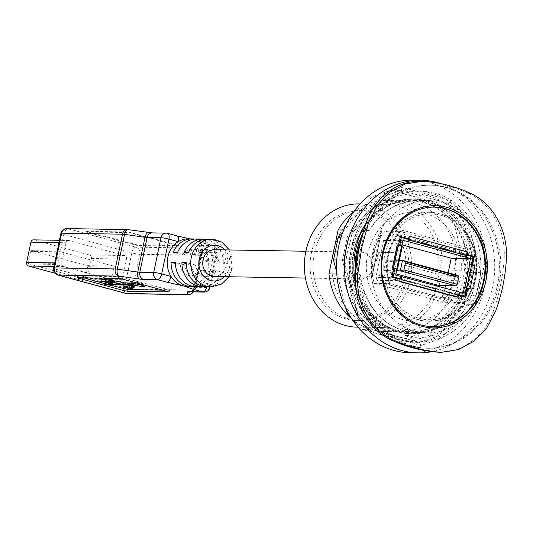 <?xml version="1.0" encoding="UTF-8"?>
<svg xmlns="http://www.w3.org/2000/svg" width="533" height="533" viewBox="0 0 533 533"><rect width="100%" height="100%" fill="white"/><g stroke="black" fill="none" stroke-linecap="round" stroke-linejoin="round"><path stroke-width="0.4" stroke-dasharray="2.67 2" d="M444.988 288.093L443.962 292.997L376.438 274.722L383.593 240.47A4.171 3.624 -89 0 1 383.927 240.003L401.969 244.887M448.186 272.783L445.495 285.668M439.125 285.561L441.304 275.128L385.879 260.131L383.693 270.557L395.919 273.869M451.271 272.01L449.459 280.704L448.699 280.498L450.518 271.803L469.533 272.316L467.714 281.011L448.699 280.498M442.723 295.109L442.117 298.007L440.604 297.594L441.211 294.696L442.723 295.109L459.539 295.389M378.21 252.236L378.963 252.442L377.151 261.137L376.391 260.93L378.21 252.236L397.078 252.749L378.963 252.442M376.105 280.138L376.711 277.24L378.223 277.653L377.617 280.551L376.105 280.138L395.339 280.465M407.538 278.186A55.052 47.91 -89 0 1 360.388 320.626A55.052 47.91 -89 0 1 314.363 252.968A55.052 47.91 -89 0 1 362.247 210.542A55.052 47.91 -89 0 1 407.538 278.186M372.287 268.645A13.398 11.659 -89 0 1 360.721 278.972A13.398 11.659 -89 0 1 349.295 265.381A13.398 11.659 -89 0 1 361.174 252.182A13.398 11.659 -89 0 1 372.287 268.645M396.852 280.871L377.617 280.551M378.223 277.653L395.04 277.933M377.151 261.137L394.653 261.237L376.391 260.93M394.653 261.237L396.465 252.542M383.593 240.47L401.329 240.769L401.436 240.243L401.329 240.769M402.935 240.27L401.436 240.243M397.192 244.84L401.782 245.786M401.729 246.066L402.168 246.073L397.325 269.258M395.673 275.041L376.438 274.722M401.615 240.303L383.927 240.003M459.466 295.009L441.211 294.696M460.325 295.602L459.453 295.369M459.839 297.92L440.604 297.594M450.518 271.803L468.634 272.11L471.985 256.753L400.43 237.392M472.958 256.773L471.985 256.753M471.325 264.608L466.422 288.067M463.75 296.168L466.815 280.804M468.634 272.11L469.533 272.316M383.693 270.557L396.565 270.777M385.879 260.131L399.37 260.357M361.541 236.199L362.766 230.336A65.492 57.004 -89 0 1 411.303 200.921A65.492 57.004 -89 0 1 466.821 258.498L464.243 270.837L454.129 270.664L456.708 258.332A65.492 57.004 91 0 0 401.189 200.754A65.492 57.004 91 0 0 352.653 230.169L350.074 242.502L360.188 242.675M456.708 258.332L442.197 258.085A65.492 57.004 91 0 0 386.678 200.508A65.492 57.004 91 0 0 353.606 211.941M343.685 230.016L352.653 230.169M362.766 230.336L369.216 230.449L370.648 228.837L381.282 229.017L380.942 230.642L381.528 230.656L381.641 231.209L372.7 273.989L372.34 274.635L371.754 274.622L371.414 276.247L360.781 276.074L360.028 274.422L353.579 274.315L355.158 266.767M356.157 261.983L346.044 261.81L343.465 274.149A65.492 57.004 91 0 0 398.984 331.726A65.492 57.004 91 0 0 447.52 302.304L450.099 289.972L460.212 290.145L457.634 302.478L464.083 302.584L464.836 304.23L475.469 304.41L475.809 302.784L476.395 302.797L479.933 297.734A65.492 57.004 -89 0 0 486.829 264.728L485.583 258.818L484.997 258.805L485.336 257.179L474.703 256.999L473.271 258.612A65.492 57.004 91 0 0 417.752 201.034A65.492 57.004 91 0 0 390.629 208.383A65.492 57.004 91 0 0 369.216 230.449M473.271 258.612L466.821 258.498M343.465 274.149L336.783 274.035M351.8 318.934A65.492 57.004 91 0 0 384.473 331.479A65.492 57.004 91 0 0 433.009 302.064L447.52 302.304M400.176 278.959L458.74 294.809M396.452 278.539L459.439 295.588M394.966 277.553L376.711 277.24M395.826 278.146L394.953 277.913M391.982 276.154L390.909 277.04L394.946 278.133M395.266 261.436L393.807 268.412M398.711 244.953L397.078 252.749M400.223 236.699L399.39 236.472L400.03 237.611M400.27 236.485L399.39 236.472L390.909 277.04L391.788 277.053M471.878 257.046L472.944 256.833M467.095 254.794L408.538 238.951M464.03 295.655L464.376 296.175M466.848 288.186L471.745 264.721M471.778 257.046L472.378 257.179M372.34 274.635L381.528 230.656L379.749 235.746A65.492 57.004 -89 0 0 372.853 268.752L372.7 273.989M485.336 257.179A66.092 57.524 91 0 0 429.491 200.635A66.092 57.524 91 0 0 381.282 229.017M474.703 256.999A66.092 57.524 91 0 0 418.858 200.455A66.092 57.524 91 0 0 391.489 207.877A66.092 57.524 91 0 0 370.648 228.837M311.405 252.915A55.072 47.937 91 0 0 357.456 320.599A55.072 47.937 91 0 0 405.946 266.333A55.072 47.937 91 0 0 359.315 210.468A55.072 47.937 91 0 0 311.405 252.915M420.251 181.253A65.492 57.004 -89 0 1 424.168 181.473A178.622 155.463 -89 0 1 468.62 193.506A65.492 57.004 -89 0 1 504.085 259.824A178.622 155.463 -89 0 1 493.405 310.952A65.492 57.004 -89 0 1 439.432 352.226M499.967 279.132A81.569 70.996 -89 0 1 428.465 348.302A81.569 70.996 -89 0 1 358.856 265.541A81.569 70.996 -89 0 1 431.217 185.178A81.569 70.996 -89 0 1 499.967 279.132M332.679 256.08A61.628 53.633 91 0 0 384.533 327.608A61.628 53.633 91 0 0 436.734 284.242L433.009 302.064M442.197 258.085L438.472 275.907A61.628 53.633 91 0 1 436.734 284.242L438.472 275.907A61.628 53.633 91 0 0 386.618 204.379A61.628 53.633 91 0 0 334.418 247.745M371.414 276.247A66.092 57.524 91 0 0 427.259 332.799A66.092 57.524 91 0 0 475.469 304.41M360.781 276.074A66.092 57.524 91 0 0 389.523 324.277A66.092 57.524 91 0 0 416.626 332.619A66.092 57.524 91 0 0 464.836 304.23M404.967 329.334L409.364 329.414A66.092 57.524 91 0 0 419.444 332.139L415.047 332.066A66.092 57.524 -89 0 1 404.967 329.334L403.701 335.397L413.781 338.122L415.047 332.066M434.368 207.117A59.689 51.954 91 0 0 434.075 207.11A59.689 51.954 91 0 0 382.547 253.122A59.689 51.954 91 0 0 432.056 326.476A59.689 51.954 91 0 0 432.35 326.482M461.351 298.327L442.117 298.007M467.714 281.011L449.459 280.704M393.607 268.359L398.511 244.9M409.064 236.419L466.508 251.962L466.029 254.281L467.141 254.587M472.584 264.948L467.681 288.406M468.94 288.753L473.784 265.567L469.247 264.341M458.666 295.155L400.103 279.305M457.067 297.167L457.674 294.276L400.23 278.726M465.862 297.101L460.952 295.995M360.028 274.422A65.492 57.004 91 0 0 388.684 323.738A65.492 57.004 91 0 0 415.547 332.006A65.492 57.004 91 0 0 464.083 302.584M457.634 302.478A65.492 57.004 -89 0 1 409.097 331.892A65.492 57.004 -89 0 1 353.579 274.315M409.364 329.414L408.098 335.47L418.178 338.195L419.444 332.139M408.098 335.47L403.701 335.397M418.178 338.195L413.781 338.122M408.584 238.737L466.029 254.281L465.422 257.179M356.977 327.142A61.628 53.633 91 0 0 411.649 266.433A61.628 53.633 91 0 0 359.055 203.912M498.502 279.105A81.569 70.996 -89 0 1 427 348.276A81.569 70.996 -89 0 1 357.39 265.514A81.569 70.996 -89 0 1 429.751 185.158A81.569 70.996 -89 0 1 498.502 279.105M475.809 302.784A65.492 57.004 91 0 0 484.997 258.805M380.942 230.642A65.492 57.004 91 0 0 371.754 274.622M463.197 293.317L443.962 292.997M459.273 292.257L458.153 291.957L459.326 291.977M455.722 285.841L457.9 275.408L441.304 275.128M466.508 251.962L467.681 251.982M394.866 268.705L399.77 245.24M473.784 265.567L474.956 265.587M408.458 239.317L467.021 255.167M458.153 291.957L457.674 294.276L458.786 294.576M28.416 262.916A0.893 0.78 91 0 0 28.989 263.995L84.414 278.992A0.893 0.78 91 0 0 85.353 278.333L87.778 266.74A0.893 0.78 91 0 0 87.199 265.667L31.773 250.663A0.893 0.78 91 0 0 30.834 251.329L28.416 262.916L54.799 263.362L57.218 251.776A0.893 0.78 -89 0 1 58.157 251.11L113.582 266.107A0.893 0.78 -89 0 1 114.162 267.186L111.737 278.772A0.893 0.78 -89 0 1 110.804 279.439L55.372 264.435A0.893 0.78 -89 0 1 54.799 263.362M66.065 242.748L61.828 263.036A2.978 2.592 91 0 0 63.74 266.613L119.172 281.617A2.978 2.592 91 0 0 119.725 281.697A2.978 2.592 91 0 0 122.297 279.399L126.534 259.118A2.978 2.592 91 0 0 124.622 255.534L69.19 240.536A2.978 2.592 91 0 0 68.637 240.456A2.978 2.592 91 0 0 66.065 242.748L58.956 242.628M54.926 273.156L83.994 281.024A2.978 2.592 91 0 0 84.547 281.104A2.978 2.592 91 0 0 87.119 278.806L91.356 258.525A2.978 2.592 91 0 0 89.444 254.941L34.012 239.943A2.978 2.592 91 0 0 33.459 239.863M86.899 231.875L127.94 232.568L131.924 233.274L178.728 246.133L137.287 245.513L87.952 232.535L86.506 231.948L87.019 231.295L88.072 231.955L137.414 244.933L178.455 245.626L177.396 244.967L128.06 231.988L87.019 231.295M135.122 285.222L135.482 283.483A7.142 0.753 -168.2 0 0 145.209 284.802A7.142 0.753 -168.2 0 0 140.059 282.976A7.142 0.753 -168.2 0 0 132.117 281.704M131.225 281.877A7.142 0.753 -168.2 0 0 133.97 283.076L130.985 283.023M133.61 284.815L133.97 283.076M101.43 279.325L108.985 281.371L113.089 281.444L110.071 280.625A10.42 1.099 11.8 0 1 123.243 282.896L113.462 282.73M112.823 282.717L108.732 282.65L108.639 283.11L108.985 281.371M112.843 282.643L113.089 281.444M109.705 282.363L110.071 280.625M122.876 284.629L123.243 282.896M108.732 282.65L105.707 281.83L105.434 282.25M105.614 282.297L105.707 281.83M105.094 282.776L113.269 283.876L110.244 283.056L128.42 283.363A10.42 1.099 11.8 0 1 132.75 285.202A10.42 1.099 11.8 0 1 131.371 285.461L129.859 285.435A4.464 0.473 -168.2 0 0 124.089 284.689A4.464 0.473 -168.2 0 0 128.366 286.068A4.464 0.473 -168.2 0 0 132.83 286.514A4.464 0.473 -168.2 0 0 131.371 285.841L132.884 285.868A12.206 1.293 -168.2 0 0 134.503 285.568M113.063 284.849L113.269 283.876M109.885 284.795L110.244 283.056M128.06 285.102L128.42 283.363M131.005 287.58L131.371 285.841M134.236 285.208A12.206 1.293 -168.2 0 0 129.306 283.376L135.482 283.483M128.939 285.115L129.306 283.376M163.358 290.159L169.128 290.252L168.075 289.599L118.739 276.614L77.698 275.921L83.108 277.76M104.908 283.656L111.377 285.408M176.969 235.879L176.909 235.866A5.956 2.865 -74.9 0 0 176.57 235.819L167.229 233.287L153.337 233.054A5.956 5.183 91 0 0 152.225 232.894M197.11 245.633A5.956 5.923 -172.3 0 1 201.727 252.642L201.381 255.18A5.956 5.923 7.7 0 0 196.764 248.171L197.11 245.633A11.906 1.259 11.8 0 1 198.689 245.327L212.58 245.566L203.233 243.035A5.956 2.865 105.1 0 1 203.573 243.081A5.956 2.865 105.1 0 1 204.952 248.878A23.818 20.727 91 0 0 194.985 240.203A23.818 20.727 91 0 0 192.833 239.477A23.818 20.727 91 0 0 191.78 239.224A23.818 20.727 91 0 0 188.389 238.844M187.589 286.474A23.818 20.727 91 0 0 197.69 283.656A23.818 20.727 91 0 0 208.143 268.112A23.818 20.727 91 0 0 204.952 248.878L214.299 251.409A5.956 2.865 -74.9 0 0 212.92 245.613A5.956 2.865 -74.9 0 0 212.58 245.566A5.956 5.183 -89 0 1 216.405 252.722L202.513 252.489A5.956 0.626 -168.2 0 0 201.727 252.635A5.956 0.626 -168.2 0 0 201.727 252.642L194.458 287.414A5.956 0.626 11.8 0 1 194.465 287.407A5.956 0.626 11.8 0 1 195.251 287.26L209.143 287.494A5.956 0.626 -168.2 0 0 209.929 287.354M203.999 292.084A5.956 5.183 -89 0 0 209.143 287.494L216.405 252.722A5.956 0.626 11.8 0 0 217.197 252.575A5.956 0.626 11.8 0 0 214.299 251.409L207.031 286.181L197.69 283.656A5.956 2.865 105.1 0 1 196.65 286.627M193.326 291.904A5.956 5.923 7.7 0 0 194.119 289.959L194.458 287.414A5.956 5.923 7.7 0 1 190.401 291.857M195.798 286.607A23.818 20.727 91 0 0 214.866 273.056L210.468 272.983L201.267 270.491A13.398 11.659 -89 0 1 191.574 276.121A13.398 11.659 -89 0 1 180.274 264.808L175.477 263.509M214.866 273.056L205.665 270.564L201.267 270.491M205.665 270.564A13.398 11.659 -89 0 1 195.971 276.194A13.398 11.659 -89 0 1 184.671 264.881L180.274 264.808M184.671 264.881L175.477 262.396M210.468 272.983A23.818 20.727 -89 0 1 193.599 286.441M173.132 252.469L182.333 254.954A13.398 11.659 -89 0 1 192.027 249.331A13.398 11.659 -89 0 1 203.326 260.637L212.527 263.129L216.924 263.202L207.723 260.71A13.398 11.659 91 0 0 196.424 249.404A13.398 11.659 91 0 0 186.73 255.027L177.529 252.542M186.73 255.027L182.333 254.954M207.723 260.71L203.326 260.637M216.924 263.202A23.818 20.727 91 0 0 196.597 238.984M194.398 239.084A23.818 20.727 -89 0 1 212.527 263.129M206.644 286.794A23.818 20.727 91 0 0 225.712 273.236L221.315 273.163L212.114 270.671A13.398 11.659 -89 0 1 202.42 276.301A13.398 11.659 -89 0 1 191.12 264.994L186.323 263.695M225.712 273.236L216.511 270.751L212.114 270.671M216.511 270.751A13.398 11.659 -89 0 1 206.817 276.374A13.398 11.659 -89 0 1 195.518 265.068L191.12 264.994M195.518 265.068L186.323 262.576M221.315 273.163A23.818 20.727 -89 0 1 204.445 286.621M183.978 252.649L193.179 255.14A13.398 11.659 -89 0 1 202.873 249.511A13.398 11.659 -89 0 1 214.173 260.824L223.374 263.309L227.771 263.382L218.57 260.897A13.398 11.659 91 0 0 207.27 249.584A13.398 11.659 91 0 0 197.576 255.214L188.376 252.722M197.576 255.214L193.179 255.14M218.57 260.897L214.173 260.824M227.771 263.382A23.818 20.727 91 0 0 207.45 239.164M205.245 239.264A23.818 20.727 -89 0 1 223.374 263.309M214.599 249.711A13.398 11.659 -89 0 1 225.712 266.174A13.398 11.659 -89 0 1 214.146 276.5M350.861 317.488L361.794 329.354L409.317 342.213L428.365 335.637L462.011 294.736L466.655 272.516L452.784 218.757L438.379 203.12L390.856 190.261L371.807 196.837L342.912 231.968M336.663 272.143L346.237 309.24M350.074 242.502A62.274 54.199 91 0 0 346.044 261.81M450.099 289.972A62.274 54.199 91 0 0 454.129 270.664M460.212 290.145A62.274 54.199 91 0 0 464.243 270.837M372.094 332.266L356.684 315.536L342.419 260.244L347.383 236.479L381.988 194.412L402.362 187.376L451.238 200.601L466.648 217.331L480.913 272.623L475.949 296.388L441.344 338.455L420.97 345.491L372.094 332.266L372.081 329.547L361.794 329.354M356.684 315.536L357.929 314.097L357.503 313.89L348.615 313.744M342.419 260.244L336.756 260.011M347.383 236.479L348.689 237.745L348.276 237.911L340.893 237.791M381.988 194.412L382.148 196.977L371.807 196.837M402.362 187.376L401.216 190.388L390.856 190.261M451.238 200.601L448.493 203.293L438.379 203.12M466.648 217.331L462.897 218.923L452.784 218.757M480.913 272.623L466.655 272.516M475.949 296.388L472.125 294.902L462.011 294.736M441.344 338.455L438.479 335.81L428.365 335.637M420.97 345.491L419.611 342.413L409.317 342.213M410.21 352.753A86.333 75.14 91 0 0 486.203 277.013A86.333 75.14 91 0 0 429.225 182.399A86.333 75.14 91 0 0 413.122 180.114M362.773 233.567A67.285 58.557 -89 0 1 414.854 199.195A67.285 58.557 -89 0 1 427.399 200.974A67.285 58.557 -89 0 1 471.805 274.715A67.285 58.557 -89 0 1 412.582 333.738A67.285 58.557 -89 0 1 355.538 274.468M366.098 223.041A75.466 65.686 -89 0 1 420.857 191.107A75.466 65.686 -89 0 1 434.928 193.106A75.466 65.686 -89 0 1 484.737 275.821A75.466 65.686 -89 0 1 418.305 342.026A75.466 65.686 -89 0 1 355.478 283.403M440.884 183.665A86.333 75.14 -89 0 1 494.591 271.357A86.333 75.14 -89 0 1 432.07 351.627M385.192 231.162A48.376 42.107 91 0 0 374.293 283.323L389.57 283.583L457.747 302.031L442.47 301.778A48.376 42.107 91 0 0 453.37 249.617L385.192 231.162L400.47 231.422A48.376 42.107 91 0 0 389.57 283.583L389.33 284.862A49.869 43.4 -89 0 1 400.836 229.803L400.709 231.315C387.917 246.279 384.28 263.755 389.803 283.736L389.57 283.583M453.37 249.617L468.647 249.87L400.47 231.422M400.836 229.803L470.353 248.618L468.647 249.87A48.376 42.107 91 0 1 457.747 302.031L458.846 303.677L389.33 284.862M389.65 283.589L457.747 302.031M367.643 253.968A54.579 47.504 -89 0 1 415.12 211.907A54.579 47.504 -89 0 1 460.026 278.972A54.579 47.504 -89 0 1 413.275 321.046A54.579 47.504 -89 0 1 367.643 253.968M374.293 283.323L442.47 301.778M372.853 268.752L379.749 235.746M486.829 264.728L479.933 297.734M476.395 302.797L485.583 258.818M432.056 326.476L432.643 326.482A59.689 51.954 -89 0 1 383.134 253.135M424.168 181.473L426.433 181.513M468.62 193.506L470.886 193.546M504.085 259.824L506.35 259.864M493.405 310.952L495.67 310.992M28.989 263.995L55.372 264.435M30.834 251.329L57.218 251.776M31.773 250.663L58.157 251.11M87.199 265.667L113.582 266.107M87.778 266.74L114.162 267.186M85.353 278.333L111.737 278.772M84.414 278.992L110.804 279.439M61.828 263.036L54.719 262.916M63.74 266.613L53.98 266.447M119.172 281.617L83.994 281.024M122.297 279.399L87.119 278.806M126.534 259.118L91.356 258.525M124.622 255.534L89.444 254.941M69.19 240.536L34.012 239.943M128.06 231.988L127.94 232.568M132.051 232.694L131.924 233.274M177.396 244.967L177.276 245.546M178.455 245.626L178.328 246.206M137.414 244.933L137.287 245.513M133.423 244.227L133.303 244.807M88.072 231.955L87.952 232.535M131.225 286.154L131.371 285.461M132.517 287.607L132.884 285.868M78.524 277.68L78.751 276.58M168.828 291.691L169.128 290.252M167.715 291.338L168.075 289.599M122.363 279.059L122.723 277.32M118.379 278.353L118.739 276.614M77.338 277.66L77.698 275.921M203.233 243.035L192.833 239.477L176.57 235.819M166.116 233.134A5.956 5.183 -89 0 1 167.229 233.287M153.337 233.054A11.906 1.259 11.8 0 1 149.167 232.654L128.739 229.763L67.944 228.737A5.956 5.183 91 0 0 66.832 228.577M128.173 229.65A5.956 5.183 -89 0 1 128.739 229.763M53.64 268.086A5.956 0.626 -168.2 0 0 56.538 269.258L63.8 234.48A5.956 2.865 105.1 0 1 67.944 228.737L135.968 247.145A5.956 2.865 -74.9 0 0 131.824 252.895L63.8 234.48A5.956 0.626 11.8 0 1 60.902 233.314M127.394 293.67A5.956 5.183 91 0 0 132.53 289.079L139.799 254.308A5.956 5.183 91 0 0 135.968 247.145L196.764 248.171A5.956 5.183 -89 0 1 200.595 255.334L139.799 254.308A5.956 0.626 11.8 0 1 131.824 252.895L124.562 287.667A5.956 0.626 -168.2 0 0 132.53 289.079L193.326 290.105A5.956 0.626 -168.2 0 0 194.119 289.959L201.381 255.18A5.956 0.626 11.8 0 1 201.381 255.187A5.956 0.626 11.8 0 1 200.595 255.334L193.326 290.105A5.956 5.183 -89 0 1 189.255 294.589M198.689 245.327A5.956 5.183 -89 0 1 202.513 252.489L195.251 287.26A5.956 5.183 91 0 1 190.114 291.851M57.91 275.055A5.956 2.865 105.1 0 1 56.538 269.258L124.562 287.667A5.956 2.865 -74.9 0 0 125.941 293.463M209.103 286.834A5.956 0.626 -168.2 0 0 207.031 286.181A5.956 2.865 -74.9 0 1 206.891 286.794M224.426 276.674A17.862 15.544 91 0 0 229.49 267.193A17.862 15.544 91 0 0 224.879 249.884M211.041 286.867A23.818 20.727 91 0 0 231.595 268.512A23.818 20.727 91 0 0 211.848 239.244M357.503 313.89L371.907 329.527L419.431 342.386L438.479 335.81L472.125 294.902L476.769 272.689L462.897 218.923L448.493 203.293L400.969 190.428L381.921 197.01L348.276 237.911L343.632 260.124L357.503 313.89M424.468 200.928A67.285 58.557 91 0 0 411.922 199.149A67.285 58.557 91 0 0 352.233 265.427A67.285 58.557 91 0 0 409.65 333.691A67.285 58.557 91 0 0 468.873 274.668A67.285 58.557 91 0 0 424.468 200.928M423.642 202.08A66.092 57.524 -89 0 1 451.917 311.685A66.092 57.524 -89 0 1 355.038 285.461A66.092 57.524 -89 0 1 423.642 202.08M430.531 193.033A75.466 65.686 91 0 0 416.46 191.034A75.466 65.686 91 0 0 349.508 265.387A75.466 65.686 91 0 0 413.908 341.953A75.466 65.686 91 0 0 480.34 275.741A75.466 65.686 91 0 0 430.531 193.033M428.459 195.904A72.495 63.094 -89 0 1 459.479 316.129A72.495 63.094 -89 0 1 353.219 287.367A72.495 63.094 -89 0 1 428.459 195.904M385.026 254.607A52.96 46.091 91 0 0 442.923 317.448A52.96 46.091 91 0 0 461.578 228.164A52.96 46.091 91 0 0 385.026 254.607M383.034 254.254A54.446 47.384 -89 0 1 430.397 212.301A54.446 47.384 -89 0 1 476.489 267.526A54.446 47.384 -89 0 1 428.559 321.172A54.446 47.384 -89 0 1 383.034 254.254M470.353 248.618A49.869 43.4 -89 0 1 458.846 303.677M386.678 200.508L401.189 200.754M411.303 200.921L417.752 201.034M384.473 331.479L398.984 331.726M418.858 200.455L429.491 200.635M362.247 210.542L359.315 210.468M360.388 320.626L357.456 320.599M416.626 332.619L427.259 332.799M434.075 207.11L434.661 207.124M388.684 323.738L389.523 324.277M409.097 331.892L415.547 332.006M358.009 327.162L384.533 327.608M360.088 203.926L386.618 204.379M390.629 208.383L391.489 207.877M427 348.276L428.465 348.302M429.751 185.158L431.217 185.178M31.607 250.637L57.99 251.083M84.58 279.019L110.971 279.465M119.725 281.697L84.547 281.104M68.637 240.456L59.443 240.303M178.848 245.553L178.728 246.133M86.626 231.369L86.506 231.948M145.123 285.222L145.209 284.802M132.391 286.941L132.75 285.202M132.604 287.607L132.83 286.514M124.016 285.035L124.089 284.689M169.161 291.917L169.527 290.179M76.939 277.733L77.305 275.994M191.78 239.224L190.088 238.877M193.332 291.904A5.956 5.956 0 0 0 194.119 289.959L201.381 255.187A5.956 5.956 0 0 0 201.454 254.767L194.465 287.407C191.107 293.936 189.855 291.018 189.875 291.851M210.035 286.847L217.197 252.575A5.956 5.956 0 0 0 212.92 245.613L194.978 240.203M195.971 276.194L191.574 276.121M196.424 249.404L192.027 249.331M206.817 276.374L202.42 276.301M207.27 249.584L202.873 249.511M229.003 276.747L232.388 268.365L229.45 249.957M305.449 278.039L360.721 278.972M305.902 251.25L361.174 252.182M372.347 329.714L357.876 314.01M357.929 314.097L344.005 260.151L348.689 237.745M348.655 237.811L382.381 196.817M382.148 196.977L401.216 190.388M419.611 342.413L372.081 329.547M414.854 199.195L411.922 199.149C386.945 199.988 368.769 213.167 357.403 238.677C350.541 256.693 350.314 274.788 356.724 292.95C367.317 318.474 384.959 332.052 409.65 333.691L412.582 333.738M420.857 191.107L416.46 191.034C403.847 190.907 392.121 194.518 381.282 201.887C367.657 211.488 358.149 224.873 352.773 242.035C346.35 264.681 348.449 286.208 359.062 306.622C372.021 328.974 390.309 340.754 413.908 341.953L418.305 342.026M415.12 211.907L430.397 212.301C451.338 213.993 465.822 225.892 473.857 247.992C485.896 281.777 460.559 322.858 428.559 321.172L413.275 321.046"/><path stroke-width="0.8" d="M401.969 244.887L451.005 258.159A4.171 3.624 -89 0 1 451.118 258.745L448.186 272.783M445.495 285.668L444.988 288.093M395.919 273.869L439.125 285.561L455.722 285.841L400.29 270.837L403.974 269.931L405.406 263.095L458.673 277.513L458.673 276.167L404.9 261.616L405.406 263.095M395.04 277.933L396.479 277.959L396.452 278.539L397.332 278.552L396.852 280.871L395.339 280.465L395.826 278.146L391.788 277.053L393.607 268.359L392.348 268.019L397.192 244.84L401.642 245.746L396.799 268.925L397.518 269.218L393.607 268.359M401.782 245.786L402.935 240.27L465.862 257.186A1.486 0.713 -74.9 0 0 466.895 255.753L409.451 240.203A1.486 0.713 105.1 0 1 408.418 241.642M400.709 276.407L459.326 291.977L458.24 297.187L457.067 297.167L399.623 281.624L400.709 276.407L395.673 275.041L396.885 269.245M451.005 258.159L468.7 258.458L468.853 259.045L468.7 258.458M465.862 257.186L470.459 258.545L468.96 258.518M459.453 295.369L458.74 294.809M459.539 295.389L460.978 295.415L460.952 295.995L461.831 296.015L461.351 298.327L459.839 297.92L460.325 295.602L458.666 295.155M467.021 255.167L472.958 256.773L471.325 264.608M459.273 292.257L463.197 293.317L464.403 287.52L466.422 288.067L464.729 296.181L460.978 295.415M396.565 270.777L400.29 270.837L402.468 260.41L404.9 261.616M399.37 260.357L402.468 260.41L457.9 275.408L458.673 276.167M353.606 211.941A65.492 57.004 91 0 0 338.142 229.923L343.685 230.016M336.783 274.035L328.954 273.902A65.492 57.004 91 0 0 351.8 318.934M396.479 277.959L400.176 278.959M394.953 277.913L394.966 277.553L392.195 276.8L391.982 276.154M393.807 268.412L392.181 276.207M400.03 237.611L398.711 244.953M399.77 245.24L401.402 237.405L400.23 237.678M471.745 264.721L473.464 256.52L472.944 256.833M467.141 254.587L474.343 256.533L467.095 254.794M408.538 238.951L400.223 236.699M464.376 296.175L464.803 296.814M465.029 296.874L466.848 288.186M355.158 266.767L356.157 261.983A62.274 54.199 91 0 1 360.188 242.675L361.541 236.199M328.954 273.902L338.142 229.923M441.637 352.26L439.432 352.226A65.492 57.004 -89 0 1 435.514 352.007A178.622 155.463 -89 0 1 391.062 339.974A65.492 57.004 -89 0 1 355.598 273.656A178.622 155.463 -89 0 1 366.278 222.528A65.492 57.004 -89 0 1 420.251 181.253L422.456 181.293L405.167 183.998L389.73 192.266L377.137 205.458L368.543 222.567L361.747 247.692L357.863 273.696C355.118 302.104 369.835 329.621 393.327 340.014C407.865 346.55 422.682 350.561 437.78 352.04L441.637 352.26L458.547 349.548L473.884 341.28L486.642 328.095L495.67 310.992C501.673 294.542 505.237 277.506 506.35 259.864C508.289 231.442 493.571 203.919 470.886 193.546C456.854 187.016 442.037 183.006 426.433 181.513L422.456 181.293M432.35 326.482A59.689 51.954 91 0 0 485.01 267.673A59.689 51.954 91 0 0 434.368 207.117M468.853 259.045L451.118 258.745M398.511 244.9L400.27 236.485L408.584 238.737L409.064 236.419L410.237 236.439L467.681 251.982L466.895 255.753M474.343 256.533L472.584 264.948M466.422 288.067L470.113 288.773L466.841 287.887L471.678 264.701L469.686 264.348L464.843 287.534L466.841 287.887M467.681 288.406L465.862 297.101L461.831 296.015M400.103 279.305L397.332 278.552M334.418 247.745A61.628 53.633 91 0 0 333.418 251.876A61.628 53.633 91 0 0 332.679 256.08M360.088 203.926L359.055 203.912A61.628 53.633 91 0 0 305.862 251.409A61.628 53.633 91 0 0 356.977 327.142L358.009 327.162M464.403 287.52L464.843 287.534M470.459 258.545L469.247 264.341L469.686 264.348M458.673 277.513L457.247 284.349L455.722 285.841M402.168 246.073L401.642 245.746M396.799 268.925L393.521 268.039L398.364 244.86M457.247 284.349L403.974 269.931M392.348 268.019L393.521 268.039M471.678 264.701L474.956 265.587L470.113 288.773M407.978 241.636L408.584 238.737M409.451 240.203L410.237 236.439M458.24 297.187L400.796 281.644L401.882 276.427M399.623 281.624L400.796 281.644M464.729 296.181L458.786 294.576M400.23 278.726L393.174 276.814L394.866 268.705M401.402 237.405L408.458 239.317M393.174 276.814L392.195 276.8M59.443 240.303L33.459 239.863A2.978 2.592 91 0 0 30.887 242.155L26.65 262.443A2.978 2.592 91 0 0 28.562 266.02L54.926 273.156M132.117 281.704A7.142 0.753 -168.2 0 0 131.225 281.877L130.858 283.616A7.142 0.753 -168.2 0 0 133.61 284.815L123.763 284.649L124.122 282.91A12.206 1.293 -168.2 0 0 108.559 280.218L105.534 279.399L101.43 279.325L101.063 281.064L108.625 283.11L112.729 283.183L112.843 282.643M112.729 283.183L109.705 282.363A10.42 1.099 11.8 0 1 122.876 284.629L108.372 284.389L105.347 283.569L104.728 284.515L112.903 285.615L109.885 284.795L128.06 285.102A10.42 1.099 11.8 0 1 132.391 286.941A10.42 1.099 11.8 0 1 131.011 287.2L129.499 287.174A4.464 0.473 -168.2 0 0 123.729 286.428A4.464 0.473 -168.2 0 0 128 287.807A4.464 0.473 -168.2 0 0 132.47 288.253A4.464 0.473 -168.2 0 0 131.005 287.58L132.517 287.607A12.206 1.293 -168.2 0 0 134.136 287.307A12.206 1.293 -168.2 0 0 128.939 285.115L135.122 285.222A7.142 0.753 -168.2 0 0 144.849 286.541A7.142 0.753 -168.2 0 0 138.007 284.336A7.142 0.753 -168.2 0 0 130.858 283.616M130.985 283.023L124.122 282.91M123.763 284.649A12.206 1.293 -168.2 0 0 108.192 281.957L108.559 280.218M108.192 281.957L105.168 281.138L105.534 279.399M105.168 281.138L101.063 281.064M113.462 282.73L112.823 282.717M108.372 284.389L108.639 283.11M105.347 283.569L105.614 282.297M105.434 282.25L104.728 284.515M112.903 285.615L113.063 284.849M129.499 287.174L129.819 285.641M134.136 287.307L134.503 285.568A12.206 1.293 -168.2 0 0 134.236 285.208M83.108 277.76L104.908 283.656M111.377 285.408L128.087 289.559L163.358 290.159M123.743 290.592L76.939 277.733L118.379 278.353L122.363 279.059L169.161 291.917L127.727 291.298L123.743 290.592L124.102 288.853M229.45 249.957L221.915 242.202L211.848 239.244L207.45 239.164A23.818 20.727 91 0 0 188.376 252.722L183.978 252.649A23.818 20.727 -89 0 1 203.053 239.09L196.597 238.984A23.818 20.727 91 0 0 177.529 252.542L173.132 252.469A23.818 20.727 -89 0 1 192.2 238.911L188.389 238.844A23.818 20.727 91 0 0 178.289 241.662A5.956 2.865 -74.9 0 0 176.916 235.866L167.569 233.341A5.956 2.865 105.1 0 1 168.948 239.137L178.289 241.662A23.818 20.727 91 0 0 171.026 276.434A23.818 20.727 91 0 0 183.145 285.841A23.818 20.727 91 0 0 187.589 286.474L191.4 286.534A23.818 20.727 -89 0 1 171.073 262.316L175.477 262.396A23.818 20.727 91 0 0 195.798 286.607L202.247 286.721A23.818 20.727 -89 0 1 181.926 262.502L186.323 262.576A23.818 20.727 91 0 0 206.644 286.794L211.041 286.867L221.448 284.102L229.003 276.747M128.739 229.763A5.956 3.111 98.1 0 0 128.36 229.663A5.956 3.111 98.1 0 0 124.569 234.393L145.003 237.285A5.956 0.626 -168.2 0 0 147.088 237.485L160.979 237.725A5.956 5.183 -89 0 1 166.116 233.134L152.225 232.894A5.956 5.183 91 0 0 147.088 237.485L139.819 272.263A5.956 0.626 11.8 0 1 137.741 272.063L117.307 269.165A5.956 3.111 98.1 0 0 119.052 276.127L139.479 279.019A11.906 1.259 -168.2 0 0 143.65 279.419L157.541 279.652L166.882 282.184A5.956 2.865 -74.9 0 0 171.026 276.434L161.686 273.909A5.956 2.865 105.1 0 1 157.541 279.652A5.956 5.183 -89 0 1 153.711 272.496L139.819 272.263A5.956 5.183 -89 0 0 143.65 279.419M196.65 286.627A5.956 2.865 105.1 0 1 193.546 289.399L202.893 291.931L189.002 291.691A11.906 1.259 -168.2 0 0 187.423 291.997L187.076 294.536A5.956 5.923 7.7 0 0 193.326 291.904M175.477 263.509L171.073 262.316M193.599 286.441A23.818 20.727 -89 0 1 191.4 286.534M192.2 238.911A23.818 20.727 -89 0 1 194.398 239.084M186.323 263.695L181.926 262.502M204.445 286.621A23.818 20.727 -89 0 1 202.247 286.721M203.053 239.09A23.818 20.727 -89 0 1 205.245 239.264M305.449 278.039L214.146 276.5A13.398 11.659 -89 0 1 202.713 262.909A13.398 11.659 -89 0 1 214.599 249.711L305.902 251.25M346.237 309.24L347.389 313.724L350.861 317.488M342.912 231.968L338.162 237.745L333.518 259.957L336.663 272.143M348.615 313.744L347.389 313.724M421.037 180.247L413.122 180.114A86.333 75.14 91 0 0 336.536 265.168A86.333 75.14 91 0 0 410.21 352.753L418.125 352.886A86.333 75.14 -89 0 1 402.022 350.601A86.333 75.14 -89 0 1 345.044 255.987A86.333 75.14 -89 0 1 421.037 180.247A86.333 75.14 -89 0 1 437.14 182.533A86.333 75.14 -89 0 1 440.884 183.665M355.538 274.468A67.285 58.557 -89 0 1 362.773 233.567M355.478 283.403A75.466 65.686 -89 0 1 366.098 223.041M432.07 351.627A86.333 75.14 -89 0 1 418.125 352.886M340.893 237.791L338.162 237.745M336.756 260.011L333.518 259.957M382.527 252.822A61.088 53.167 91 0 0 449.319 325.303A61.088 53.167 91 0 0 470.839 222.314A61.088 53.167 91 0 0 382.527 252.822M383.134 253.135A59.689 51.954 -89 0 1 434.661 207.124A59.689 51.954 -89 0 1 485.596 267.679A59.689 51.954 -89 0 1 432.643 326.482C400.876 327.255 374.739 288.693 383.294 253.102C388.444 226.385 411.116 206.224 434.661 207.124M435.514 352.007L437.78 352.04M391.062 339.974L393.327 340.014M355.598 273.656L357.863 273.696M366.278 222.528L368.543 222.567M54.719 262.916L26.65 262.443M58.956 242.628L30.887 242.155M53.98 266.447L28.562 266.02M131.011 287.2L131.225 286.154M78.391 278.319L78.524 277.68M127.727 291.298L128.087 289.559M166.882 282.184L183.145 285.841L193.546 289.399M66.832 228.577A5.956 5.956 0 0 0 60.902 233.314A5.956 0.626 11.8 0 1 61.695 233.168L122.49 234.194A5.956 5.183 -89 0 1 127.627 229.603L66.832 228.577A5.956 5.183 91 0 0 61.695 233.168L54.426 267.939A5.956 5.183 91 0 0 58.257 275.101L119.052 276.127A5.956 5.183 -89 0 1 115.221 268.965L54.426 267.939A5.956 0.626 -168.2 0 0 53.64 268.086A5.956 5.956 0 0 0 57.91 275.055A5.956 2.865 105.1 0 0 58.257 275.101L126.281 293.51A5.956 5.183 91 0 0 127.394 293.67L188.189 294.696A5.956 5.183 -89 0 1 187.076 294.536L126.281 293.51A5.956 2.865 -74.9 0 1 125.941 293.463L57.91 275.055M167.229 233.287A5.956 2.865 105.1 0 1 167.569 233.341A5.956 5.956 0 0 0 166.116 233.134M149.167 232.654A5.956 3.111 98.1 0 0 148.794 232.555A5.956 3.111 98.1 0 0 145.003 237.285L137.741 272.063A5.956 3.111 -81.9 0 0 139.479 279.019M160.979 237.725A5.956 0.626 11.8 0 1 168.948 239.137L161.686 273.909A5.956 0.626 -168.2 0 0 153.711 272.496L160.979 237.725M152.225 232.894L128.36 229.663A5.956 5.956 0 0 0 127.627 229.603A5.956 5.183 -89 0 1 128.173 229.65M122.49 234.194A5.956 0.626 11.8 0 1 124.569 234.393L117.307 269.165A5.956 0.626 -168.2 0 0 115.221 268.965L122.49 234.194M210.035 286.847L209.929 287.354A5.956 0.626 -168.2 0 0 209.103 286.834M189.002 291.691A5.956 5.183 91 0 0 190.114 291.851L203.999 292.084A5.956 5.183 -89 0 1 202.893 291.931A5.956 2.865 -74.9 0 0 206.891 286.794M187.423 291.997A5.956 5.923 7.7 0 0 190.401 291.857M189.255 294.589A5.956 5.183 -89 0 1 188.189 294.696A5.956 5.956 0 0 0 193.332 291.904M224.879 249.884A17.862 15.544 91 0 0 203.366 250.55A17.862 15.544 91 0 0 202.946 275.275A17.862 15.544 91 0 0 224.426 276.674M211.848 239.244A23.818 20.727 91 0 0 190.714 262.702A23.818 20.727 91 0 0 211.041 286.867M402.362 246.039L397.518 269.218M144.849 286.541L145.123 285.222M132.47 288.253L132.604 287.607M123.729 286.428L124.016 285.035M190.088 238.877L176.969 235.879M60.902 233.314L53.64 268.086M203.999 292.084A5.956 5.956 0 0 0 209.929 287.354M125.941 293.463A5.956 5.956 0 0 0 127.394 293.67"/></g></svg>
